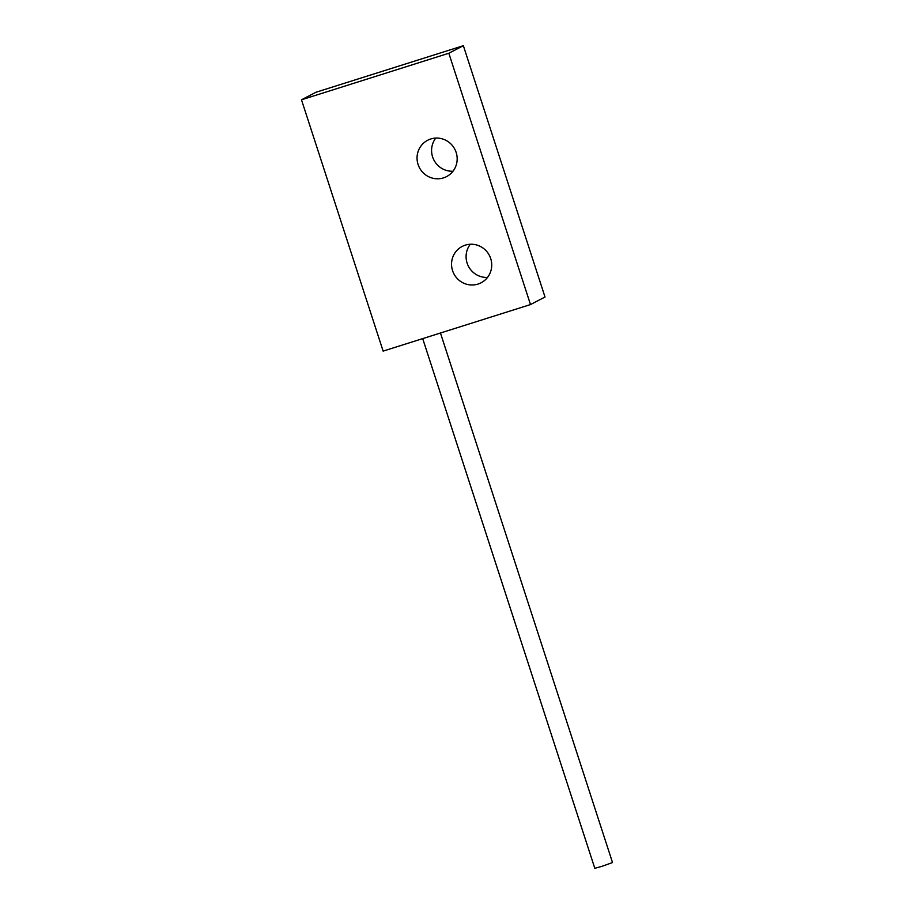 <?xml version="1.0" encoding="UTF-8"?>
<svg xmlns="http://www.w3.org/2000/svg" width="914" height="914" viewBox="0 0 914 914"><rect width="100%" height="100%" fill="white"/><g stroke="black" fill="none" stroke-linecap="round" stroke-linejoin="round"><path stroke-width="1.37" d="M306.761 97.055L316.016 92.245L463.364 45.7L448.831 53.252L301.483 99.797L306.761 97.055M430.802 138.962A20.485 19.982 -117.5 0 0 418.669 166.074A20.485 19.982 -117.5 0 0 446.58 176.596A20.485 19.982 -117.5 0 0 430.802 138.962M435.784 138.071A20.485 19.982 -117.5 0 0 453.013 171.226M465.306 245.146A20.485 19.982 -117.5 0 0 453.173 272.269A20.485 19.982 -117.5 0 0 481.084 282.792A20.485 19.982 -117.5 0 0 465.306 245.146M470.287 244.267A20.485 19.982 -117.5 0 0 487.516 277.422M301.483 99.797L383.137 351.113L530.497 304.568L545.018 297.016L463.364 45.7M530.497 304.568L448.831 53.252M440.457 333.004L612.517 862.542L601.846 866.369L594.808 868.3L422.702 338.614"/></g></svg>
